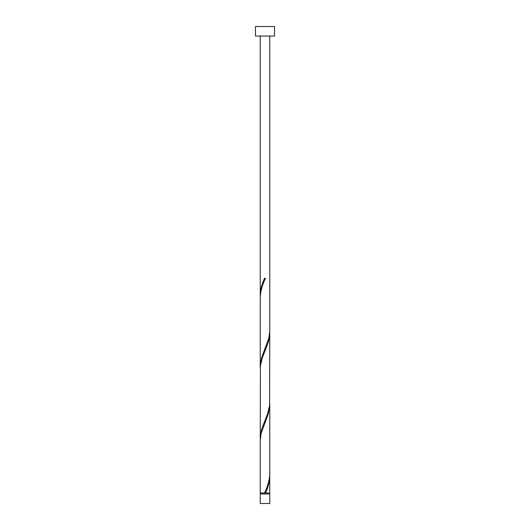 <?xml version="1.0" encoding="UTF-8"?>
<svg xmlns="http://www.w3.org/2000/svg" width="530" height="530" viewBox="0 0 530 530"><rect width="100%" height="100%" fill="white"/><g stroke="black" fill="none" stroke-linecap="round" stroke-linejoin="round"><path stroke-width="0.79" d="M269.77 503.5L260.23 503.5L260.23 493.96L269.77 493.96L269.77 503.5M269.293 493.96L269.293 493.006M260.707 493.96L260.707 493.006M274.54 36.04L255.46 36.04L255.46 26.5L274.54 26.5L274.54 36.04M269.77 36.04L269.77 330.872L268.869 337.981L261.581 357.856L260.23 366.647L260.23 297.39C260.588 291.036 262.337 284.696 265.477 278.356L264.523 278.356C261.88 283.941 260.449 289.526 260.23 295.097L260.23 36.04M265.238 278.919L265.477 278.356M264.761 492.443L264.523 493.006L260.23 493.006L260.23 440.49L261.131 433.381L268.418 413.506L269.77 404.715L269.77 473.972C269.412 480.326 267.663 486.666 264.523 493.006L269.77 493.006L269.743 475.118M265.477 493.006C268.12 487.421 269.551 481.836 269.77 476.265M269.77 333.165L269.591 405.556L267.683 413.506L261.581 429.406L260.23 438.197L260.409 365.806L262.317 357.856L268.418 341.956L269.346 337.981L269.743 332.019M260.23 438.197L260.256 439.343M269.77 404.715L269.743 403.568M260.23 366.647L260.256 367.793M260.23 295.097L260.256 296.243"/></g></svg>
